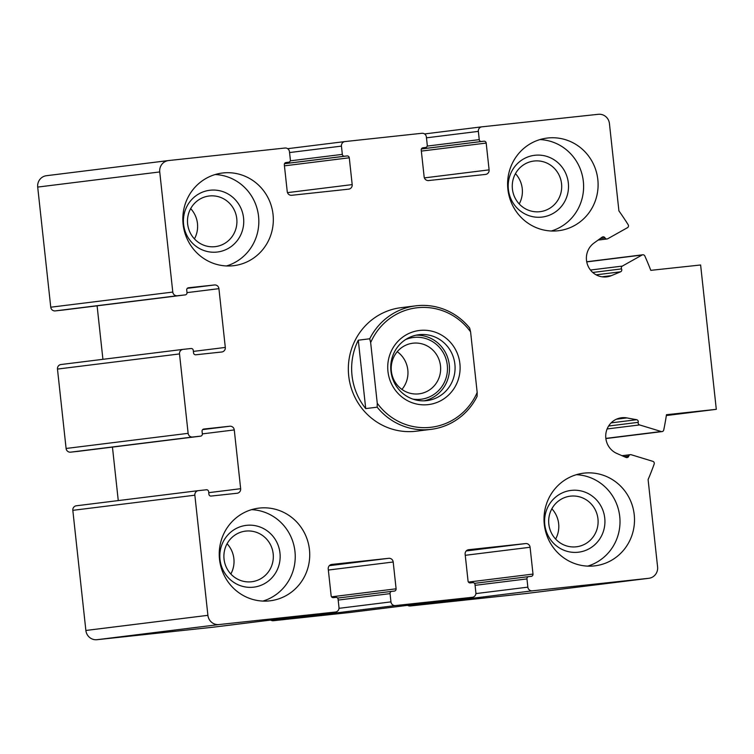 <?xml version="1.0" encoding="UTF-8"?>
<svg xmlns="http://www.w3.org/2000/svg" width="754" height="754" viewBox="0 0 754 754"><rect width="100%" height="100%" fill="white"/><g stroke="black" fill="none" stroke-linecap="round" stroke-linejoin="round"><path stroke-width="1.13" d="M286.096 162.506L288.594 162.242A2.074 2.008 82.9 0 0 290.375 159.961L289.47 151.714A4.147 4.024 82.9 0 0 285.031 148.02L168.613 160.545A10.367 10.047 82.9 0 0 159.735 171.94L172.789 292.062A4.147 4.024 82.9 0 0 177.228 295.757L185.23 294.899A2.074 2.008 82.9 0 0 187.001 292.618L186.719 290.045A2.074 2.008 82.9 0 1 188.491 287.764L214.475 284.965A4.147 4.024 82.9 0 1 218.924 288.659L225.305 347.434A4.147 4.024 82.9 0 1 221.761 351.995L195.776 354.785A2.074 2.008 82.9 0 1 193.552 352.938L193.269 350.365A2.074 2.008 82.9 0 0 191.054 348.518L183.052 349.375A4.147 4.024 82.9 0 0 179.509 353.928L188.132 433.333A4.147 4.024 82.9 0 0 192.581 437.028L200.573 436.161A2.074 2.008 82.9 0 0 202.345 433.889L202.063 431.307A2.074 2.008 82.9 0 1 203.844 429.035L229.819 426.236A4.147 4.024 82.9 0 1 234.268 429.931L240.658 488.705A4.147 4.024 82.9 0 1 237.105 493.257L211.12 496.057A2.074 2.008 82.9 0 1 208.896 494.209L208.622 491.627A2.074 2.008 82.9 0 0 206.398 489.78L198.406 490.647A4.147 4.024 82.9 0 0 194.852 495.199L207.906 615.33A10.367 10.047 82.9 0 0 219.018 624.557L335.436 612.031A4.147 4.024 82.9 0 0 338.989 607.479L338.094 599.223A2.074 2.008 82.9 0 0 335.869 597.375L333.372 597.649A2.074 2.008 82.9 0 1 331.147 595.801L328.235 568.997A4.147 4.024 82.9 0 1 331.779 564.435L388.744 558.309A4.147 4.024 82.9 0 1 393.192 562.003L396.104 588.808A2.074 2.008 82.9 0 1 394.361 591.079A2.074 2.008 82.9 0 0 394.361 591.079L391.826 591.353A2.074 2.008 82.9 0 0 390.054 593.634L390.949 601.88A4.147 4.024 82.9 0 0 395.398 605.575L472.343 597.291A4.147 4.024 82.9 0 0 475.887 592.738L474.992 584.491A2.074 2.008 82.9 0 0 472.777 582.644L470.279 582.917A2.074 2.008 82.9 0 1 468.055 581.07L465.143 554.256A4.147 4.024 82.9 0 1 468.686 549.704L525.651 543.568A4.147 4.024 82.9 0 1 530.09 547.263L533.003 574.077A2.074 2.008 82.9 0 1 531.231 576.348L528.733 576.621A2.074 2.008 82.9 0 0 526.961 578.902L527.857 587.149A4.147 4.024 82.9 0 0 532.305 590.844L648.723 578.309A10.367 10.047 82.9 0 0 657.592 566.923L648.101 479.572A269.678 261.318 82.9 0 0 654.17 464.059A2.074 2.008 82.9 0 0 652.841 461.344L631.23 454.737A2.074 2.008 82.9 0 0 628.742 456.132A2.074 2.008 82.9 0 1 626.037 457.452L616.885 453.474A18.671 18.096 82.9 0 1 605.877 433.673A18.671 18.096 82.9 0 1 621.522 417.763A18.671 18.096 82.9 0 1 626.866 417.914L636.63 419.714A2.074 2.008 82.9 0 1 638.223 422.344A2.074 2.008 82.9 0 0 639.599 424.926L661.211 431.524A2.074 2.008 82.9 0 0 663.737 429.987A269.678 261.318 82.9 0 0 666.47 414.709L716.3 409.337L700.617 264.984L650.787 270.347A269.678 261.318 82.9 0 0 644.83 255.992A2.074 2.008 82.9 0 0 642.04 255.031L622.342 266.087A2.074 2.008 82.9 0 0 621.55 268.895A2.074 2.008 82.9 0 1 620.561 271.808L611.409 275.634A18.671 18.096 82.9 0 1 606.791 276.869A18.671 18.096 82.9 0 1 587.62 264.984A18.671 18.096 82.9 0 1 594.029 243.024L602.107 237.19A2.074 2.008 82.9 0 1 605.028 237.906A2.074 2.008 82.9 0 0 607.762 238.735L627.46 227.689A2.074 2.008 82.9 0 0 628.176 224.749A269.678 261.318 82.9 0 0 618.911 210.884L609.43 123.533A10.367 10.047 82.9 0 0 598.318 114.297L481.891 126.832A4.147 4.024 82.9 0 0 478.347 131.385L479.242 139.631A2.074 2.008 82.9 0 0 481.467 141.479L483.964 141.215A2.074 2.008 82.9 0 1 486.189 143.062L489.101 169.867A4.147 4.024 82.9 0 1 485.548 174.419L428.583 180.555A4.147 4.024 82.9 0 1 424.144 176.86L421.232 150.046A2.074 2.008 82.9 0 1 422.975 147.775A2.074 2.008 82.9 0 0 422.975 147.775L425.501 147.501A2.074 2.008 82.9 0 0 427.273 145.23L426.378 136.974A4.147 4.024 82.9 0 0 421.938 133.279L344.983 141.563A4.147 4.024 82.9 0 0 341.439 146.116L342.335 154.372A2.074 2.008 82.9 0 0 344.559 156.219L347.057 155.946A2.074 2.008 82.9 0 1 349.281 157.793L352.193 184.607A4.147 4.024 82.9 0 1 348.64 189.16L291.685 195.286A4.147 4.024 82.9 0 1 287.236 191.591L284.324 164.787A2.074 2.008 82.9 0 1 286.068 162.515L286.096 162.506A2.074 2.008 82.9 0 0 286.068 162.515M46.569 175.691A10.367 10.047 82.9 0 0 37.7 187.077L50.754 307.208A4.147 4.024 82.9 0 0 55.193 310.902L63.185 310.035A2.074 2.008 82.9 0 0 63.223 310.035A2.074 2.008 82.9 0 0 63.251 310.026L185.258 294.889L63.185 310.035M97.106 305.832L102.921 359.319M182.93 349.394L61.017 364.521A4.147 4.024 82.9 0 0 57.474 369.074L66.098 448.47A4.147 4.024 82.9 0 0 70.546 452.164L78.539 451.307A2.074 2.008 82.9 0 0 78.567 451.297A2.074 2.008 82.9 0 0 78.595 451.297M112.45 447.094L118.265 500.581M198.274 490.656L76.371 505.783A4.147 4.024 82.9 0 0 72.818 510.335L85.871 630.467A10.367 10.047 82.9 0 0 96.983 639.703L213.401 627.168A4.147 4.024 82.9 0 0 213.467 627.168A4.147 4.024 82.9 0 0 213.523 627.158M270.733 620.061A4.147 4.024 82.9 0 0 273.363 620.721L350.308 612.436A4.147 4.024 82.9 0 0 350.431 612.418M407.631 605.321A4.147 4.024 82.9 0 0 410.261 605.98L526.688 593.455A10.367 10.047 82.9 0 0 526.999 593.407M666.347 415.539L716.3 409.337M557.894 230.79A46.673 45.231 82.9 0 0 558.601 230.715A46.673 45.231 82.9 0 0 597.781 179.188A46.673 45.231 82.9 0 0 547.809 137.991A46.673 45.231 82.9 0 0 547.102 138.076A46.673 45.231 82.9 0 0 507.923 189.593A46.673 45.231 82.9 0 0 557.894 230.79M233.118 265.747A46.673 45.231 82.9 0 0 233.825 265.672A46.673 45.231 82.9 0 0 273.005 214.145A46.673 45.231 82.9 0 0 223.033 172.949A46.673 45.231 82.9 0 0 222.326 173.034A46.673 45.231 82.9 0 0 183.147 224.551A46.673 45.231 82.9 0 0 233.118 265.747M269.517 600.872A46.673 45.231 82.9 0 0 270.224 600.787A46.673 45.231 82.9 0 0 309.404 549.261A46.673 45.231 82.9 0 0 259.442 508.064A46.673 45.231 82.9 0 0 258.735 508.149A46.673 45.231 82.9 0 0 219.555 559.675A46.673 45.231 82.9 0 0 269.517 600.872M594.293 565.915A46.673 45.231 82.9 0 0 595 565.83A46.673 45.231 82.9 0 0 634.18 514.303A46.673 45.231 82.9 0 0 584.218 473.107A46.673 45.231 82.9 0 0 583.511 473.192A46.673 45.231 82.9 0 0 544.331 524.718A46.673 45.231 82.9 0 0 594.293 565.915M477.178 392.466A60.16 58.294 -97.1 0 1 377.245 403.22L370.657 342.608A60.16 58.294 -97.1 0 1 470.59 331.854L477.178 392.466L477.094 396.425A62.233 60.301 -97.1 0 1 431.071 429.356L416.331 431.194A62.233 60.301 -97.1 0 1 348.819 376.859A62.233 60.301 -97.1 0 1 401.005 307.67A62.233 60.301 -97.1 0 1 401.948 307.566M576.339 474.7A46.673 45.231 -97.1 0 1 619.647 515.745A46.673 45.231 -97.1 0 1 587.677 566.122M571.4 490.373A31.112 30.151 -97.1 0 1 602.408 533.983A31.112 30.151 -97.1 0 1 550.486 539.572A31.112 30.151 -97.1 0 1 571.4 490.373M570.637 496.132A25.504 24.712 -97.1 0 1 597.931 518.639A25.504 24.712 -97.1 0 1 576.527 546.782A25.504 24.712 -97.1 0 1 548.865 524.52A25.504 24.712 -97.1 0 1 570.25 496.17A25.504 24.712 -97.1 0 1 570.637 496.132M555.613 539.053A25.504 24.712 82.9 0 0 551.862 508.78M251.563 509.657A46.673 45.231 -97.1 0 1 294.871 550.703A46.673 45.231 -97.1 0 1 262.901 601.079M246.624 525.331A31.112 30.151 -97.1 0 1 277.632 568.94A31.112 30.151 -97.1 0 1 225.71 574.529A31.112 30.151 -97.1 0 1 246.624 525.331M245.861 531.089A25.504 24.712 -97.1 0 1 273.155 553.596A25.504 24.712 -97.1 0 1 251.751 581.739A25.504 24.712 -97.1 0 1 224.089 559.477A25.504 24.712 -97.1 0 1 245.474 531.127A25.504 24.712 -97.1 0 1 245.861 531.089M230.837 574.011A25.504 24.712 82.9 0 0 227.086 543.738M215.154 174.532A46.673 45.231 -97.1 0 1 258.471 215.578A46.673 45.231 -97.1 0 1 226.502 265.955M210.225 190.215A31.112 30.151 -97.1 0 1 241.223 233.815A31.112 30.151 -97.1 0 1 189.301 239.404A31.112 30.151 -97.1 0 1 210.225 190.215M209.452 195.965A25.504 24.712 -97.1 0 1 236.747 218.472A25.504 24.712 -97.1 0 1 215.342 246.624A25.504 24.712 -97.1 0 1 187.68 224.362A25.504 24.712 -97.1 0 1 209.065 196.012A25.504 24.712 -97.1 0 1 209.452 195.965M194.428 238.895A25.504 24.712 82.9 0 0 190.677 208.622M539.93 139.575A46.673 45.231 -97.1 0 1 583.247 180.621A46.673 45.231 -97.1 0 1 551.278 231.007M535.001 155.258A31.112 30.151 -97.1 0 1 566 198.858A31.112 30.151 -97.1 0 1 514.077 204.447A31.112 30.151 -97.1 0 1 535.001 155.258M534.228 161.007A25.504 24.712 -97.1 0 1 561.532 183.514A25.504 24.712 -97.1 0 1 540.118 211.667A25.504 24.712 -97.1 0 1 512.456 189.405A25.504 24.712 -97.1 0 1 533.841 161.054A25.504 24.712 -97.1 0 1 534.228 161.007M519.204 203.938A25.504 24.712 82.9 0 0 515.453 173.665M459.893 363.664A37.342 36.183 -97.1 0 1 409.422 401.618A37.342 36.183 -97.1 0 1 402.438 337.33A37.342 36.183 -97.1 0 1 459.893 363.664M370.657 342.608L369.733 338.782A62.233 60.301 -97.1 0 1 415.746 305.841A62.233 60.301 -97.1 0 1 416.689 305.728A62.233 60.301 -97.1 0 1 469.657 328.028L470.59 331.854M431.071 429.356A62.233 60.301 -97.1 0 1 377.16 407.179L377.245 403.22M377.16 407.179L365.718 408.593A62.233 60.301 82.9 0 1 358.291 340.195L365.718 408.593M369.733 338.782L358.291 340.195M454.879 364.22A33.195 32.158 -97.1 0 1 426.99 400.6A33.195 32.158 -97.1 0 1 390.987 371.628A33.195 32.158 -97.1 0 1 418.819 334.729A33.195 32.158 -97.1 0 1 454.879 364.22M416.038 335.2A33.195 32.158 -97.1 0 1 449.29 364.917A33.195 32.158 -97.1 0 1 424.172 400.826M405.398 339.686A31.112 30.151 -97.1 0 1 447.292 365.134A31.112 30.151 -97.1 0 1 412.758 399.064M440.496 365.888A25.504 24.712 -97.1 0 1 419.073 393.833A25.504 24.712 -97.1 0 1 391.411 371.571A25.504 24.712 -97.1 0 1 412.796 343.221A25.504 24.712 -97.1 0 1 440.496 365.888M397.245 351.694A25.504 24.712 -97.1 0 1 407.81 369.941A25.504 24.712 -97.1 0 1 401.929 389.422M37.7 187.077L159.735 171.94M50.754 307.208L172.789 292.062M55.193 310.902L177.228 295.757M187.303 288.339L214.475 284.965M187.001 292.627L218.924 288.659M193.382 351.402L225.305 347.434M57.474 369.074L179.509 353.928M66.098 448.47L188.132 433.333M70.546 452.164L192.581 437.028M200.602 436.161L78.567 451.297L200.573 436.161M202.656 429.601L229.819 426.236M202.345 433.889L234.268 429.931M208.735 492.664L240.658 488.705M72.818 510.335L194.852 495.199M85.871 630.467L207.906 615.33M96.983 639.703L219.018 624.557M213.401 627.168L335.436 612.031M329.319 565.679L388.744 558.309M328.348 570.043L393.192 562.003M331.534 596.819L396.104 588.808M391.797 591.362L337.603 598.082L391.769 591.362M338.178 600.071L390.054 593.634M338.989 608.327L390.949 601.88M273.363 620.721L395.398 605.575M350.308 612.436L472.343 597.291M466.226 550.938L525.651 543.568M465.256 555.312L530.09 547.263M468.441 582.088L533.003 574.077M528.705 576.621L474.502 583.351L528.667 576.631M475.086 585.33L526.961 578.902M475.897 593.596L527.857 587.149M410.261 605.98L532.305 590.844M526.688 593.455L648.723 578.309M624.274 456.688L628.742 456.132M616.376 419.215L626.866 417.914M611.136 422.871L636.63 419.714M608.629 426.019L638.223 422.344M607.121 428.951L639.599 424.926M605.848 438.394L661.211 431.524M586.744 261.892L642.04 255.031M590.476 270.036L622.342 266.087M592.767 272.467L621.55 268.895M596.141 274.833L620.561 271.808M602.003 276.803L611.409 275.634M600.307 238.49L605.028 237.906M481.834 126.832L424.568 133.939L481.768 126.842M426.472 137.822L478.347 131.385M427.188 146.088L479.242 139.631M421.411 148.934L481.467 141.479M421.392 148.972L483.964 141.215M421.345 151.102L486.189 143.062M424.389 177.897L489.101 169.867M344.927 141.573L287.66 148.679L344.861 141.582M289.564 152.553L341.439 146.116M290.29 160.828L342.335 154.372M284.503 163.665L344.559 156.219M284.484 163.712L347.057 155.946M284.437 165.842L349.281 157.793M287.481 192.628L352.193 184.607M46.418 175.71L168.453 160.564M60.961 364.521L182.996 349.385M76.305 505.793L198.34 490.647M213.467 627.168L335.502 612.022M350.365 612.427L472.409 597.291M526.839 593.436L648.874 578.29M622.022 455.708L630.419 454.662M605.867 438.564L662.021 431.599M586.716 261.751L642.757 254.795M598.101 240.083L607.045 238.971M415.746 305.841L401.005 307.67"/></g></svg>
